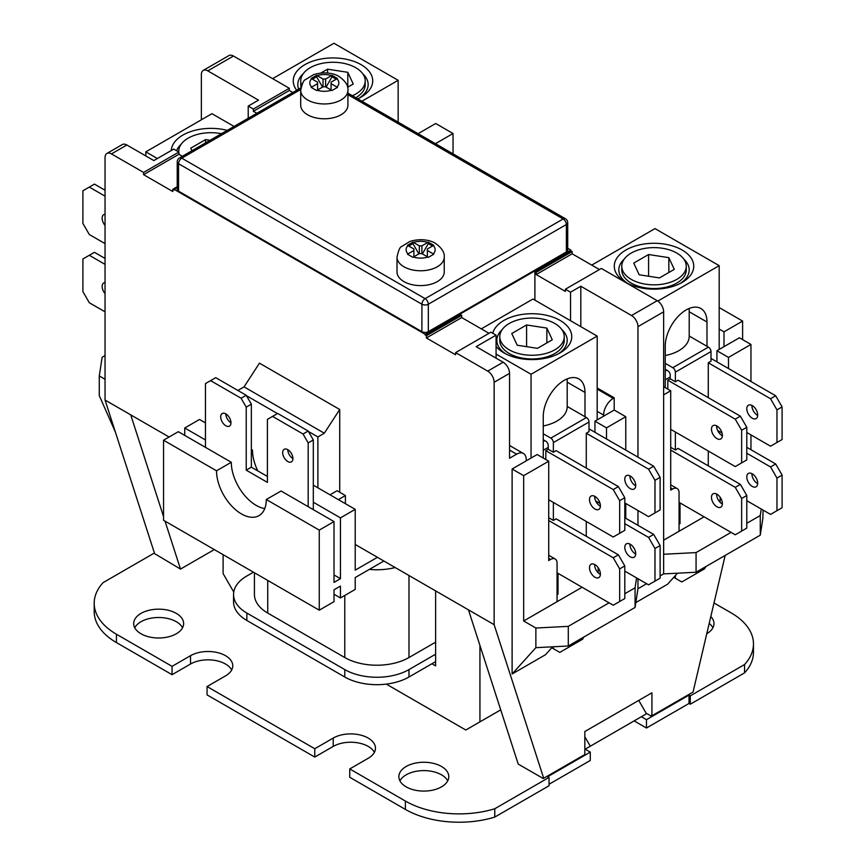 <?xml version="1.0" encoding="UTF-8"?>
<svg xmlns="http://www.w3.org/2000/svg" width="865" height="865" viewBox="0 0 865 865"><rect width="100%" height="100%" fill="white"/><g stroke="black" fill="none" stroke-linecap="round" stroke-linejoin="round"><path stroke-width="1.3" d="M631.537 315.52A9.083 5.244 60 0 1 637.959 326.646L663.639 311.822A9.083 5.244 -120 0 0 657.227 300.696L631.537 315.52L580.815 286.239L580.815 326.646M580.815 286.239L570.543 292.175L565.407 289.202L601.359 268.442L657.227 300.696M731.066 532.386L696.066 552.584L663.639 554.26L663.639 311.822M207.773 70.865L233.463 56.041A9.083 5.244 -120 0 0 228.922 55.587L203.232 70.422A9.083 5.244 60 0 1 207.773 70.865L258.505 100.156L248.223 106.081L248.223 118.267M233.463 56.041L289.321 88.284L289.321 90.511L292.803 92.523M567.699 248.266L570.868 250.093L425.115 334.247L174.07 189.305L177.228 187.478M534.905 300.144L534.905 271.599L570.868 250.839L570.868 250.093M570.868 250.839L572.154 251.574L572.154 253.802L599.434 269.556M509.55 450.092L516.61 454.168L509.55 458.245L509.55 373.356A9.083 5.244 -120 0 0 503.127 362.23L487.719 371.128A9.083 5.244 60 0 1 494.142 382.254L494.142 624.681L543.696 778.273L584.827 754.529L584.827 731.541L651.929 692.8L651.929 715.788L693.06 692.043L725.173 555.427M716.934 428.489L716.934 425.991M676.646 578.999L673.77 577.333L675.36 578.252L675.36 575.571M677.511 573.192L667.499 584.286L635.829 602.57M594.947 498.921L594.947 496.424M554.649 649.431L551.773 647.766L553.373 648.685L553.373 646.771M552.638 646.804L545.501 654.719L512.112 673.986L512.112 468.992L526.244 460.84L526.244 459.726A13.624 7.861 -60 0 0 523.422 453.487L509.55 445.486M516.61 454.168A13.624 7.861 -60 0 1 523.422 453.487M487.719 371.128L455.617 352.596L455.617 354.823L426.402 337.956L426.402 335.728L425.115 334.247M177.228 186.732L172.784 189.305L174.07 190.041L174.07 189.305M172.784 189.305L172.784 191.522L143.568 174.665L143.568 172.438L178.882 152.045L178.882 154.273L182.374 156.284M163.55 516.6L130.734 414.876L105.043 400.041L105.043 157.614A9.083 5.244 60 0 1 106.925 153.451A9.083 5.244 60 0 1 111.466 153.905L143.568 172.438M130.734 414.876L169.097 437.02M237.875 390.45L244.049 386.882L259.468 363.159L339.718 409.502L339.718 492.261M494.142 624.681L355.212 544.474M201.361 119.802L201.361 74.574A9.083 5.244 60 0 1 203.232 70.422M256.851 113.283L253.358 111.271L253.358 109.044L248.223 106.081M253.358 109.044L289.321 88.284M178.882 152.045L173.746 149.083L153.84 160.576L126.874 145.006A9.083 5.244 -120 0 0 122.333 144.552L106.925 153.451M177.228 161.874L177.228 189.305A4.541 2.617 180 0 0 178.558 191.154L178.558 163.723A4.541 2.617 -60 0 1 181.769 158.165A4.541 2.617 -120 0 0 179.498 157.938A4.541 4.541 0 0 0 177.228 161.874A4.541 2.617 0 0 0 178.558 163.723L421.904 304.221A4.541 2.617 0 0 0 428.326 304.221A4.541 2.617 -120 0 0 425.115 298.652A4.541 2.617 120 0 0 421.904 304.221L421.904 331.652A4.541 2.617 180 0 0 428.326 331.652L566.37 251.953A4.541 2.617 180 0 0 567.699 250.093L567.699 222.662A4.541 4.541 0 0 0 565.429 218.737A4.541 2.617 120 0 0 563.158 218.953A4.541 2.617 60 0 1 566.37 224.522A4.541 2.617 0 0 0 567.699 222.662M444.232 257.143L444.232 271.967A23.604 13.635 180 0 1 429.656 284.563A23.604 13.635 180 0 1 403.933 281.601A23.604 13.635 180 0 1 397.013 271.967L397.013 257.143A23.604 13.635 0 0 0 403.933 266.777A23.604 13.635 0 0 0 429.656 269.729A23.604 13.635 0 0 0 444.232 257.143C444.761 252.558 441.831 247.963 435.43 243.346C431.851 240.913 422.001 237.68 409.88 241.476L401.598 246.547C399.998 246.893 398.473 250.428 397.013 257.143M347.925 90.328L347.925 105.152A23.604 13.635 180 0 1 333.349 117.748A23.604 13.635 180 0 1 307.616 114.796A23.604 13.635 180 0 1 300.706 105.152L300.706 90.328A23.604 13.635 0 0 0 307.616 99.962A23.604 13.635 0 0 0 333.349 102.924A23.604 13.635 0 0 0 347.925 90.328C348.454 85.743 345.524 81.148 339.123 76.531C335.544 74.109 325.683 70.876 313.573 74.66L305.28 79.731C303.691 80.088 302.166 83.613 300.706 90.328M665.25 363.343L672.797 367.701A3.633 2.098 60 0 1 675.36 372.145L675.36 381.789L670.224 378.827L670.224 375.118A3.633 2.098 -120 0 0 667.661 370.663L665.25 369.279M708.273 397.63L708.273 362.792L710.998 361.213L710.998 351.579A3.633 2.098 -120 0 0 708.424 347.125L672.797 367.701M665.25 355.537A35.184 20.317 0 0 0 689.2 336.28A35.184 20.317 0 0 0 689.2 336.02L708.424 347.125M675.36 381.789L678.095 380.211L740.375 416.173L746.787 427.288L741.651 430.251L735.239 419.136L740.375 416.173M675.36 432.013L675.36 449.995L678.095 448.416L740.375 484.378L746.787 495.494L741.651 498.467L735.239 487.341L740.375 484.378M680.02 502.911L680.02 523.671L679.057 524.233M705.862 566.575L704.575 568.802L681.782 581.961L675.36 578.252M708.273 465.846L708.273 451.011M543.252 433.776L550.8 438.133A3.633 2.098 60 0 1 553.373 442.577L553.373 452.222L548.237 449.249L548.237 445.551A3.633 2.098 -120 0 0 545.664 441.096L543.252 439.712M586.275 468.062L586.275 433.224L589 431.646L589 422.012A3.633 2.098 -120 0 0 586.438 417.557L550.8 438.133M543.252 425.969A35.184 20.317 0 0 0 567.202 406.712A35.184 20.317 0 0 0 567.202 406.453L586.438 417.557M553.373 452.222L556.098 450.643L618.378 486.606L624.8 497.721L619.664 500.684L613.242 489.568L618.378 486.606M553.373 502.446L553.373 520.427L556.098 518.849L618.378 554.811L624.8 565.926L619.664 568.9L613.242 557.774L618.378 554.811M558.022 573.344L558.022 594.104L557.06 594.655M583.864 637.008L582.588 639.235L559.785 652.394L553.373 648.685M586.275 536.278L586.275 521.444M427.364 256.764L427.364 250.472L433.787 254.202L428.326 257.348L421.904 253.618L421.904 245.833L419.341 245.833L419.341 253.618L412.919 257.348L407.458 254.202L413.881 250.472L413.881 256.764M413.881 250.472L413.881 248.979L407.458 245.303L412.919 242.146L419.341 245.833M421.904 245.833L428.326 242.146L433.787 245.303L427.364 248.979L427.364 250.472M412.919 242.146L412.919 243.606L418.855 253.899M412.919 243.606L408.745 246.017M419.341 253.618L421.904 253.618M331.057 89.96L331.057 83.656L337.469 87.387L332.019 90.533L325.597 86.803L325.597 79.018L323.023 79.018L323.023 86.803L316.612 90.533L311.151 87.387L317.574 83.656L317.574 89.96M317.574 83.656L317.574 82.175L311.151 78.488L316.612 75.342L323.023 79.018M325.597 79.018L332.019 75.342L337.469 78.488L331.057 82.175L331.057 83.656M316.612 75.342L316.612 76.801L322.548 87.084M316.612 76.801L312.438 79.202M323.023 86.803L325.597 86.803M326.073 87.084L332.019 76.801L332.019 75.342M422.39 253.899L428.326 243.606L428.326 242.146M336.193 79.202L332.019 76.801M432.5 246.017L428.326 243.606M253.358 111.271L289.321 90.511M143.568 174.665L178.882 154.273M105.043 258.44L94.447 252.321L82.899 258.992L82.899 291.613L89.311 302.739L105.043 311.822M105.043 190.235L94.447 184.115L82.899 190.787L82.899 223.408L89.311 234.534L105.043 243.616M246.222 395.273L251.358 404.171L246.222 407.134L241.086 398.235L246.222 395.273L215.72 377.659L205.448 383.595L205.448 447.356M225.83 413.903A7.266 4.195 60 0 1 230.577 420.304A7.266 4.195 60 0 1 229.463 426.121A7.266 4.195 60 0 1 225.83 425.764A7.266 4.195 60 0 1 221.094 419.363A7.266 4.195 60 0 1 222.208 413.535A7.266 4.195 60 0 1 225.83 413.903A7.266 4.195 -120 0 0 230.977 422.801M105.043 400.041L154.608 553.632L180.493 569.084L165.02 521.13M105.043 264.366L89.311 255.294M105.043 293.657A7.72 4.455 60 0 1 103.757 282.898A7.72 4.455 60 0 1 105.043 282.531M251.358 404.171L251.358 467.187L246.222 470.149L246.222 407.134M241.086 398.235L210.584 380.632M308.178 506.663L308.178 442.902L303.042 434.014L308.178 431.04L313.314 439.939L308.178 442.902M308.178 431.04L277.687 413.438L272.54 416.4L303.042 434.014M272.54 416.4L267.404 419.363L267.404 482.389L246.222 470.149M287.796 461.532A7.266 4.195 60 0 1 283.05 455.131A7.266 4.195 60 0 1 284.163 449.313A7.266 4.195 60 0 1 287.796 449.67A7.266 4.195 60 0 1 292.543 456.071A7.266 4.195 60 0 1 291.429 461.888A7.266 4.195 60 0 1 287.796 461.532M313.314 502.219L340.442 517.875L340.442 578.674L334.02 582.383L334.02 521.584L281.049 491.006L266.29 499.527A35.184 20.317 60 0 1 259.003 515.637A35.184 20.317 60 0 1 231.885 506.209A35.184 20.317 60 0 1 216.52 470.798L163.55 440.22L178.32 431.689L231.29 462.278A35.184 20.317 -120 0 0 264.755 508.566M266.29 499.527L319.261 530.115L319.261 610.182L163.55 520.287L163.55 440.22M205.448 439.939L184.742 427.991L184.742 435.398M340.442 578.674L334.02 574.966M216.52 470.798L231.29 462.278M251.358 450.687L252.483 450.038A35.184 20.317 -120 0 0 257.824 470.928M184.742 427.991L199.512 419.46L205.448 422.888M251.358 449.389L252.483 450.038M377.443 557.309L355.212 570.143L355.212 509.355L313.314 485.168M383.865 561.017L355.212 577.56L355.212 589.422L340.442 597.953L334.02 594.244M340.442 597.953L340.442 586.092L334.02 589.8L334.02 601.662L319.261 610.182M435.625 661.617L408.983 677.003A45.402 26.209 180 0 1 344.778 677.003L246.86 620.475A45.402 26.209 0 0 1 233.561 601.932L233.561 594.525A45.402 26.209 0 0 0 246.86 613.058L246.86 620.475M233.766 592.049L223.105 573.582L223.105 554.67M253.445 572.187L246.86 575.993A45.402 26.209 0 0 0 233.561 594.525M254.429 572.76L254.429 594.525A45.402 26.209 0 0 0 267.728 613.058L344.778 657.541A45.402 26.209 180 0 0 408.983 657.541L435.625 642.154M105.043 225.451A7.72 4.455 60 0 1 103.757 214.682A7.72 4.455 60 0 1 105.043 214.325M105.043 196.16L89.311 187.078M317.887 487.806L317.887 436.933L308.416 431.462M277.438 413.578L246.46 395.683M398.149 122.16L398.149 80.315L361.916 101.237M359.364 98.015A35.184 20.317 0 0 0 362.781 73.784M303.172 73.784A35.184 20.317 0 0 0 298.685 89.127M357.732 98.815A39.725 22.933 0 0 0 361.073 97.096A39.725 22.933 0 0 0 364.262 66.735A39.725 22.933 0 0 0 312.46 61.231A39.725 22.933 0 0 0 296.727 90.263M272.626 78.65L333.944 43.25L398.149 80.315M181.185 144.217A35.184 20.317 0 0 0 176.59 150.726M227.236 130.377A39.725 22.933 0 0 0 171.281 150.499M157.376 158.533L145.817 151.862L211.947 113.683L234.058 126.441M191.933 150.759L190.733 148.174L205.556 139.611L205.556 142.898M205.556 139.611L210.044 140.303M320.883 73.028L327.554 69.178L347.806 72.314L347.806 87.138M327.554 69.178L327.554 73.017M347.806 72.314L353.234 84.013L347.579 87.268M221.472 133.707A32.232 18.608 0 0 0 178.752 151.31A32.232 18.608 0 0 0 178.774 151.981M178.882 152.986A32.232 18.608 0 0 0 179.217 154.467M352.39 95.734A32.232 18.608 0 0 0 365.214 80.877A32.232 18.608 0 0 0 332.982 62.269A32.232 18.608 0 0 0 300.75 80.877A32.232 18.608 0 0 0 301.647 85.257M301.063 87.181A32.232 18.608 180 0 1 300.75 84.586L300.75 80.877M365.214 80.877L365.214 84.586A32.232 18.608 180 0 1 355.818 97.713M145.817 155.938L145.817 151.862M453.044 153.851L453.044 133.513L435.441 143.677M453.044 133.513L435.711 123.511L418.098 133.675M214.282 549.578L180.493 569.084M105.043 355.558L102.157 357.234L99.27 375.951L99.27 395.597L115.359 432.003M105.043 379.292L99.27 375.951M374.383 752.345A24.739 14.283 180 0 0 333.22 746.419L314.763 757.07L314.763 748.733L207.059 686.551L225.516 675.889A24.739 14.283 0 0 0 232.761 665.791A24.739 14.283 0 0 0 217.483 652.588A24.739 14.283 0 0 0 190.516 655.692L172.059 666.342L116.44 634.24A75.936 43.845 180 0 1 94.199 603.229A75.936 43.845 180 0 1 103.119 582.61L154.403 553.005M314.763 748.733L333.22 738.072A24.739 14.283 180 0 1 360.186 734.98A24.739 14.283 180 0 1 375.464 748.171A24.739 14.283 180 0 1 368.209 758.281L349.752 768.931L405.371 801.044A75.936 43.845 0 0 0 494.78 808.743L549.037 777.419L547.75 776.673L590.287 752.118L584.827 748.96M641.365 716.728L646.469 719.68L689.005 695.125L690.292 695.86L744.549 664.536A75.936 43.845 0 0 0 753.469 643.917A75.936 43.845 0 0 0 731.217 612.917L713.993 602.97M710.803 616.55A24.966 14.413 180 0 1 713.971 623.579A24.966 14.413 180 0 1 706.77 633.71M441.485 766.476A24.966 14.413 180 0 1 448.805 776.673A24.966 14.413 180 0 1 423.828 791.086A24.966 14.413 180 0 1 398.862 776.673A24.966 14.413 180 0 1 414.281 763.352A24.966 14.413 180 0 1 441.485 766.476M584.189 754.896L543.252 778.522L518.211 764.065L468.452 609.857M692.216 692.53L651.28 716.155L646.123 713.171M176.319 613.382A24.966 14.413 0 0 0 149.104 610.258A24.966 14.413 0 0 0 133.686 623.579A24.966 14.413 0 0 0 158.663 637.992A24.966 14.413 0 0 0 183.629 623.579A24.966 14.413 0 0 0 176.319 613.382M182.558 627.752A24.966 14.413 0 0 0 176.319 621.719A24.966 14.413 0 0 0 134.756 627.752M231.679 669.964A24.739 14.283 0 0 0 190.516 664.028L172.059 674.689L116.44 642.576A75.936 43.845 180 0 1 94.199 611.577L94.199 603.229M172.059 674.689L172.059 666.342M314.763 757.07L207.059 694.887L207.059 686.551M651.28 716.155L651.28 715.42L651.929 715.788M543.252 778.522L543.058 777.905L543.696 778.273M763.114 510.112L762.811 518.708L760.27 535.165L760.27 515.518L746.787 523.303M549.037 784.274L590.287 760.454L590.287 752.118M634.142 720.902L646.469 728.016L646.469 719.68M646.469 728.016L689.005 703.461L689.005 695.125M565.407 289.202L565.407 291.429L536.192 274.562L572.154 253.802M426.402 337.956L461.715 317.563L489.006 333.317M503.127 362.23L476.161 346.66L496.067 335.166L490.931 332.203L455.617 352.596M536.192 274.562L536.192 272.334L572.154 251.574M426.402 335.728L461.715 315.336L461.715 317.563M496.067 335.166L496.067 358.153M461.715 315.336L460.429 314.601L425.115 334.982M534.905 271.599L536.192 272.334M178.558 191.154L421.904 331.652M653.691 534.419L660.114 545.545L654.978 548.507L648.555 537.392L653.691 534.419L624.8 517.735M776.965 478.075L770.553 466.959L775.689 463.986L782.101 475.112L776.965 478.075L776.965 510.696L782.101 507.733L782.101 475.112M548.713 499.765L613.242 537.014L624.8 530.342L624.8 497.721M670.71 429.332L735.239 466.581L746.787 459.91L746.787 427.288M746.787 432.478L770.553 446.199L782.101 439.528L782.101 406.907L776.965 409.869L770.553 398.743L775.689 395.781L782.101 406.907M624.8 502.911L648.555 516.632L660.114 509.95L660.114 477.329L654.978 480.302L648.555 469.176L653.691 466.213L660.114 477.329M624.8 571.116L648.555 584.837L660.114 578.166L660.114 545.545M557.06 572.792L613.242 605.23L624.8 598.548L624.8 565.926M679.057 502.36L735.239 534.797L746.787 528.115L746.787 495.494M746.787 500.684L770.553 514.405L776.965 510.696M717.658 430.489L722.037 433.019M746.787 447.313L775.689 463.986M746.787 453.238L770.553 466.959M548.713 517.735L553.373 520.427M548.713 520.525L613.242 557.774M752.247 486.422A7.72 4.455 60 0 1 747.209 479.621A7.72 4.455 60 0 1 748.387 473.436A7.72 4.455 60 0 1 756.107 477.891A7.72 4.455 60 0 1 756.107 486.8A7.72 4.455 60 0 1 752.247 486.422M619.664 568.9L619.664 601.521M594.947 577.236A7.72 4.455 60 0 1 589.898 570.435A7.72 4.455 60 0 1 591.087 564.25A7.72 4.455 60 0 1 598.807 568.705A7.72 4.455 60 0 1 598.807 577.615A7.72 4.455 60 0 1 594.947 577.236M624.8 523.671L648.555 537.392M654.978 548.507L654.978 581.129M630.261 556.844A7.72 4.455 60 0 1 625.211 550.043A7.72 4.455 60 0 1 626.401 543.858A7.72 4.455 60 0 1 634.121 548.324A7.72 4.455 60 0 1 634.121 557.233A7.72 4.455 60 0 1 630.261 556.844M670.71 450.092L735.239 487.341M741.651 498.467L741.651 531.088M716.934 506.804A7.72 4.455 60 0 1 711.895 500.002A7.72 4.455 60 0 1 713.074 493.818A7.72 4.455 60 0 1 720.794 498.272A7.72 4.455 60 0 1 720.794 507.182A7.72 4.455 60 0 1 716.934 506.804M654.978 480.302L654.978 512.923M586.275 433.224L648.555 469.176M630.261 488.639A7.72 4.455 60 0 1 625.211 481.837A7.72 4.455 60 0 1 626.401 475.653A7.72 4.455 60 0 1 634.121 480.107A7.72 4.455 60 0 1 634.121 489.028A7.72 4.455 60 0 1 630.261 488.639M589 428.867L653.691 466.213M776.965 409.869L776.965 442.491M708.273 362.792L770.553 398.743M752.247 418.206A7.72 4.455 60 0 1 747.209 411.405A7.72 4.455 60 0 1 748.387 405.22A7.72 4.455 60 0 1 756.107 409.675A7.72 4.455 60 0 1 756.107 418.595A7.72 4.455 60 0 1 752.247 418.206M741.651 430.251L741.651 462.872M670.224 378.827L667.812 380.211L735.239 419.136M667.812 380.211L667.812 389.109M716.934 438.598A7.72 4.455 60 0 1 711.895 431.797A7.72 4.455 60 0 1 713.074 425.612A7.72 4.455 60 0 1 720.794 430.067A7.72 4.455 60 0 1 720.794 438.977A7.72 4.455 60 0 1 716.934 438.598M619.664 500.684L619.664 533.305M548.237 449.249L545.826 450.643L613.242 489.568M545.826 450.643L545.826 459.542M594.947 509.031A7.72 4.455 60 0 1 589.898 502.23A7.72 4.455 60 0 1 591.087 496.045A7.72 4.455 60 0 1 598.807 500.5A7.72 4.455 60 0 1 598.807 509.409A7.72 4.455 60 0 1 594.947 509.031M287.796 449.67A7.266 4.195 -120 0 0 292.932 458.569M313.314 509.636L313.314 439.939M251.358 467.187L267.404 476.453M340.442 517.875L355.212 509.355M345.416 503.7L345.416 495.548L337.069 490.725L330.008 494.802M338.356 499.624L345.416 495.548M319.261 530.115L334.02 521.584M435.625 590.903L435.625 665.877L431.938 663.747M500.727 709.851L479.934 721.853L479.934 645.431M386.298 684.107L465.803 730.017L479.934 721.853M435.625 654.199L408.983 669.586A45.402 26.209 180 0 1 344.778 669.586L246.86 613.058M395.164 567.548A45.402 26.209 180 0 1 369.344 569.397M716.62 494.034A7.72 4.455 -120 0 0 722.07 503.841A7.72 4.455 -120 0 0 722.383 504.014M629.947 544.074A7.72 4.455 -120 0 0 635.397 553.881A7.72 4.455 -120 0 0 635.71 554.054M594.633 564.467A7.72 4.455 -120 0 0 600.083 574.274A7.72 4.455 -120 0 0 600.396 574.447M751.934 473.642A7.72 4.455 -120 0 0 757.383 483.449A7.72 4.455 -120 0 0 757.697 483.621M716.62 425.818A7.72 4.455 -120 0 0 722.07 435.636A7.72 4.455 -120 0 0 722.383 435.798M751.934 405.436A7.72 4.455 -120 0 0 757.383 415.243A7.72 4.455 -120 0 0 757.697 415.416M594.633 496.25A7.72 4.455 -120 0 0 600.083 506.057A7.72 4.455 -120 0 0 600.396 506.23M629.947 475.869A7.72 4.455 -120 0 0 635.397 485.676A7.72 4.455 -120 0 0 635.71 485.849M710.998 358.434L775.689 395.781M595.671 500.921L600.051 503.452M670.71 447.313L675.36 449.995M679.057 523.12L680.02 523.671M557.06 593.552L558.022 594.104M244.049 386.882L324.31 433.224L317.887 436.933M339.718 409.502L324.31 433.224M543.252 450.276L548.237 447.4M543.252 441.161A35.184 20.317 0 0 0 545.101 440.772M665.25 379.843L670.224 376.967M719.183 349.449L719.183 265.663L654.978 228.598L591.736 265.112M657.832 301.085L719.183 265.663M665.25 387.628L665.25 346.108A29.507 17.041 -60 0 1 678.128 316.406A29.507 17.041 -60 0 1 700.866 308.502A29.507 17.041 -60 0 1 706.986 322.007L706.986 346.292M665.25 370.739A35.184 20.317 0 0 0 667.099 370.339M603.608 415.059A13.624 7.861 -60 0 1 613.242 398.376L614.204 397.824L614.204 410.053L603.608 416.173L603.608 415.059L597.185 411.351M597.185 387.996L614.204 397.824M603.608 416.173L594.947 421.168L594.947 432.295M627.622 283.363A35.184 20.317 180 0 1 624.206 259.132M683.815 259.132A35.184 20.317 180 0 1 680.398 283.363M625.925 282.444A39.725 22.933 0 0 0 682.107 282.444A39.725 22.933 0 0 0 682.107 250.007A39.725 22.933 0 0 0 625.925 250.007A39.725 22.933 0 0 0 625.925 282.444L625.925 282.444M505.636 353.796A35.184 20.317 180 0 1 502.219 329.565M561.828 329.565A35.184 20.317 180 0 1 558.412 353.796M496.067 346.411A39.725 22.933 0 0 0 503.927 352.877A39.725 22.933 0 0 0 560.109 352.877A39.725 22.933 0 0 0 549.913 316.179A39.725 22.933 0 0 0 492.736 333.252M496.067 354.077L531.056 374.275L597.185 336.096L532.981 299.031L481.297 328.873M631.223 279.384A32.232 18.608 0 0 0 666.353 283.417A32.232 18.608 0 0 0 686.248 266.225A32.232 18.608 0 0 0 654.016 247.617A32.232 18.608 0 0 0 621.784 266.225A32.232 18.608 0 0 0 631.223 279.384M621.784 266.225L621.784 269.934A32.232 18.608 0 0 0 631.223 283.093A32.232 18.608 0 0 0 666.353 287.126A32.232 18.608 0 0 0 686.248 269.934L686.248 266.225M509.226 349.817A32.232 18.608 0 0 0 544.355 353.85A32.232 18.608 0 0 0 564.25 336.658A32.232 18.608 0 0 0 532.018 318.039A32.232 18.608 0 0 0 499.786 336.658A32.232 18.608 0 0 0 509.226 349.817M499.786 336.658L499.786 340.356A32.232 18.608 0 0 0 509.226 353.525A32.232 18.608 0 0 0 544.355 357.559A32.232 18.608 0 0 0 564.25 340.356L564.25 336.658M668.84 257.662L674.268 269.361L659.444 277.914L639.181 274.778L633.753 263.09L648.588 254.526L668.84 257.662L668.84 272.486M648.588 254.526L648.588 276.238M517.194 345.211L511.766 333.522L526.59 324.959L546.853 328.095L552.281 339.783L537.446 348.346L517.194 345.211M546.853 328.095L546.853 342.918M526.59 324.959L526.59 346.67M543.252 458.061L543.252 416.541A29.507 17.041 -60 0 1 556.141 386.839A29.507 17.041 -60 0 1 578.88 378.935A29.507 17.041 -60 0 1 584.989 392.44L584.989 416.725M597.185 419.871L597.185 336.096M531.056 458.061L531.056 374.275M526.244 460.84L537.154 454.536L548.713 461.207L523.671 475.664L523.671 620.984L535.868 628.022L568.294 626.357L568.294 646.004L535.868 647.669L512.112 673.986M719.183 329.057L723.994 331.836L723.994 346.66L716.934 350.747L716.934 361.862M594.947 421.168L606.495 427.851L606.495 438.966M570.543 292.175L570.543 320.71M704.099 516.816L679.057 531.272L679.057 492.715A9.083 5.244 -60 0 0 677.176 488.563A9.083 5.244 -60 0 0 672.635 489.017L670.71 490.12L670.71 390.775L663.639 394.851M582.102 587.249L557.06 601.705L557.06 563.147A9.083 5.244 -60 0 0 555.179 558.995A9.083 5.244 -60 0 0 550.637 559.439L548.713 560.552L548.713 461.207M598.158 567.689L598.158 572.749M679.057 531.272L663.639 540.171M760.27 515.518L761.276 509.053M637.959 578.717L637.959 588.73L646.631 583.724M660.114 575.939L663.639 573.906L663.639 554.26M557.06 601.705L523.671 620.984M637.959 588.73L635.072 607.446L635.072 587.8L624.8 593.736M609.068 602.818L568.294 626.357M635.072 587.8L636.597 577.928M637.959 525.336L637.959 510.512M637.959 457.131L637.959 326.646M535.868 647.669L535.868 628.022M696.066 552.584L696.066 572.23L663.639 573.906M512.112 468.992L523.671 475.664M568.294 646.004L635.072 607.446M696.066 572.23L760.27 535.165M742.613 339.621L742.613 321.088L723.994 331.836M742.613 321.088L719.183 307.551M723.994 346.66L739.413 337.772L750.961 344.443L728.492 357.418L728.492 368.533M720.145 497.256L720.145 502.327M750.961 449.714L750.961 434.89M750.961 381.508L750.961 344.443M625.763 518.297L625.763 503.473M625.763 450.092L625.763 416.725L606.495 427.851M728.492 357.418L716.934 350.747M663.639 386.698L670.71 390.775M614.204 410.053L625.763 416.725M638.748 700.412L646.469 713.776L590.287 746.214L584.827 736.764M584.827 748.56L585.183 749.166L590.287 746.214M399.933 780.846A24.966 14.413 180 0 1 441.485 774.824A24.966 14.413 180 0 1 447.735 780.846M709.192 623.427A24.966 14.413 180 0 1 712.911 627.752M349.752 768.931L349.752 777.278L405.371 809.391A75.936 43.845 0 0 0 494.78 817.079L549.037 785.755L549.037 777.419M494.78 817.079L494.78 808.743M689.005 703.461L690.292 704.207L744.549 672.884A75.936 43.845 0 0 0 753.469 652.264L753.469 643.917M744.549 672.884L744.549 664.536M690.292 704.207L690.292 695.86M494.142 382.254L509.55 373.356M111.466 153.905L126.874 145.006M347.925 94.685L563.158 218.953L425.115 298.652L181.769 158.165L300.728 89.484M428.326 331.652L428.326 304.221L566.37 224.522L566.37 251.953M675.36 372.145L710.998 351.579M553.373 442.577L589 422.012M427.797 257.024A14.532 8.39 180 0 1 413.448 257.024M407.988 253.867A14.532 8.39 180 0 1 407.988 245.584M413.448 242.427A14.532 8.39 180 0 1 427.797 242.427M433.257 245.584A14.532 8.39 180 0 1 433.257 253.867M331.49 90.209A14.532 8.39 180 0 1 317.141 90.209M311.681 87.051A14.532 8.39 180 0 1 311.681 78.769M317.141 75.623A14.532 8.39 180 0 1 331.49 75.623M336.95 78.769A14.532 8.39 180 0 1 336.95 87.051M267.728 580.437L267.728 613.058M116.44 642.576L116.44 634.24M190.516 664.028L190.516 655.692M344.778 669.586L344.778 677.003M408.983 669.586L408.983 677.003M344.778 595.444L344.778 657.541M408.983 575.528L408.983 657.541M613.242 398.376L597.185 389.109M706.986 322.007L689.2 311.746M584.989 392.44L567.202 382.179M670.71 487.903L672.635 489.017M548.713 558.336L550.637 559.439M405.371 809.391L405.371 801.044M333.22 746.419L333.22 738.072M565.429 218.737L347.925 93.15M300.923 87.841L179.498 157.938M178.752 151.97L178.752 151.31M567.202 378.881L567.202 406.712M689.2 308.448L689.2 336.28M670.71 484.832L677.176 488.563M548.713 555.265L555.179 558.995"/></g></svg>
